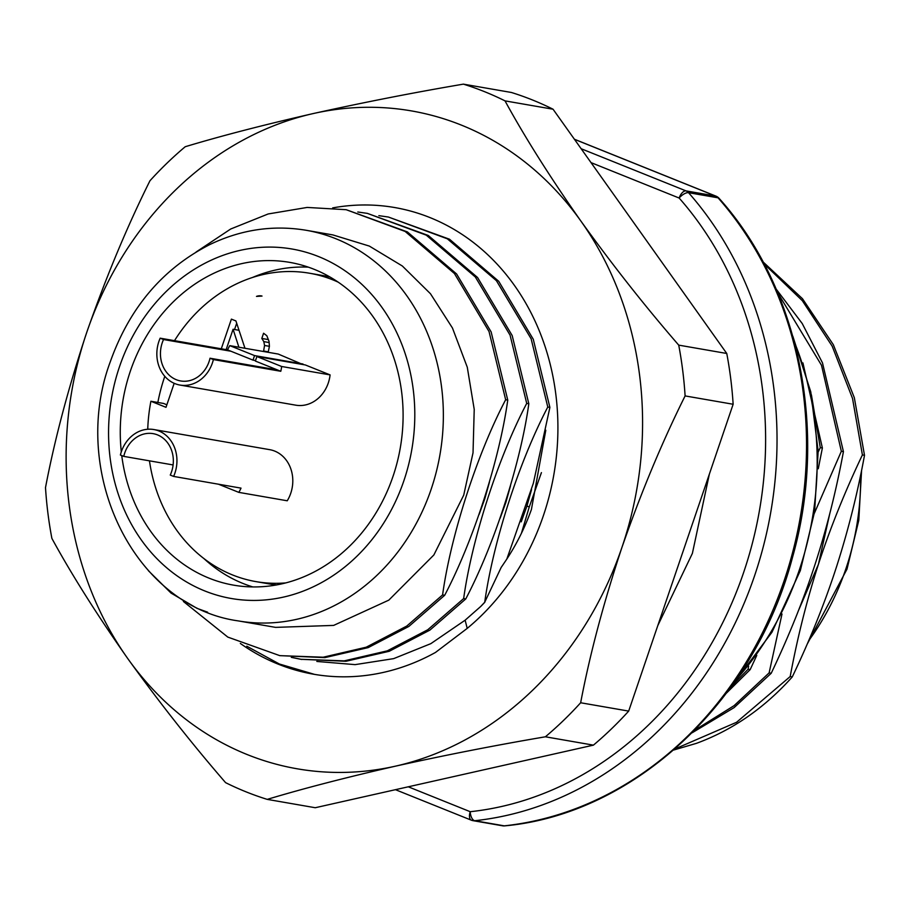 <?xml version="1.0" encoding="UTF-8"?>
<svg xmlns="http://www.w3.org/2000/svg" width="910" height="910" viewBox="0 0 910 910"><rect width="100%" height="100%" fill="white"/><g stroke="black" fill="none" stroke-linecap="round" stroke-linejoin="round"><path stroke-width="1.36" d="M545.795 430.225L531.417 509.486C524.456 528.881 515.322 546.796 504.015 563.233A210.756 180.999 -80.1 0 1 501.183 567.408L484.723 602.227C492.901 543.304 518.563 462.746 547.786 407.043L531.133 338.793L496.382 280.644L447.333 238.807L388.399 217.035L378.867 215.659M506.836 559.047L533.34 483.29L549.89 407.407L547.786 407.043M388.399 217.035L449.495 239.216L498.725 281.292L533.26 339.248L549.89 407.407M465.761 598.939L429.907 630.095L389.241 651.276L345.971 661.274L300.744 659.284L344.185 660.876L387.273 650.855L427.791 629.743L463.656 598.575L465.761 598.939C494.869 543.52 520.713 462.462 528.824 403.756L526.719 403.392L510.066 335.142L475.327 276.981L426.267 235.155L367.333 213.372L357.812 211.996M301.779 659.466L292.36 657.464M367.333 213.372L428.291 235.474L477.568 277.516L512.171 335.517L528.824 403.756M444.694 595.277C473.939 539.516 499.556 459.095 507.757 400.093L505.664 399.729C476.681 454.772 450.575 536.65 442.59 594.913L444.694 595.277L408.829 626.444L368.175 647.613L324.904 657.623L279.677 655.621M346.266 209.721L407.373 231.902L456.592 273.967L491.138 331.923L507.757 400.093M484.814 602.249A225.362 193.546 -80.1 0 1 480.696 606.492L465.135 620.188L467.205 628.389A235.792 202.509 -80.1 0 0 556.829 403.63A235.792 202.509 -80.1 0 0 430.021 217.592A235.792 202.509 -80.1 0 0 332.65 207.912M541.427 472.62L529.267 506.904L521.441 533.249M531.577 489.478L526.924 506.108L521.214 521.851M510.51 485.826L505.858 502.457L500.159 518.165M489.443 482.186L484.791 498.794L479.081 514.525M306.135 230.275L332.912 234.928L369.323 246.075L402.345 266.004L430.475 293.748L452.463 328.021L467.285 367.242L474.224 409.363L473.029 452.793L463.725 495.131L433.865 554.963L388.82 600.134L333.64 625.409L275.594 627.377L238.283 620.904A198.232 170.25 99.9 0 0 431.078 489.466A198.232 170.25 99.9 0 0 306.135 230.275C273.216 224.804 241.161 229.536 209.96 244.494C162.788 268.541 129.573 307.614 110.303 361.714C69.069 472.153 134.054 606.481 238.283 620.904M505.664 399.729L489.034 331.536L454.42 273.512L405.132 231.447L346.164 209.698L307.148 207.435L268.166 213.964L230.685 229.013L196.105 252.013M183.399 601.476L227.796 637.091L279.791 655.644L323.186 657.213L366.241 647.192L406.759 626.069L442.59 594.913M526.719 403.392C497.69 458.651 471.755 539.857 463.656 598.575M291.291 657.35L300.744 659.284M480.696 606.492L484.723 602.227M465.135 620.188L430.828 643.654L393.655 658.635L355.116 664.63L316.805 661.445M246.781 646.214L279.359 664.004L314.519 674.378M467.205 628.389L435.515 652.424A237.885 204.295 -80.1 0 1 313.654 674.23A237.885 204.295 -80.1 0 1 240.342 643.45M685.105 395.918A371.428 318.989 99.9 0 0 678.723 345.129C645.292 306.556 612.692 265.219 580.921 221.107C550.152 177.291 524.854 137.217 505.016 100.874A371.428 318.989 99.9 0 0 463.372 84.141C413.959 92.524 363.954 102.329 313.347 113.534C263.809 124.852 221.096 135.92 185.219 146.726A371.428 318.989 99.9 0 0 149.957 180.76C127.093 226.624 106.038 277.129 86.78 332.286C68.512 387.262 54.759 439.041 45.5 487.601A371.428 318.989 99.9 0 0 51.881 538.39C71.628 574.585 96.926 614.659 127.787 658.612A333.868 286.741 99.9 0 1 86.78 332.286A333.868 286.741 99.9 0 1 313.347 113.534A333.868 286.741 99.9 0 1 580.921 221.107A333.868 286.741 99.9 0 1 621.928 547.433A333.868 286.741 99.9 0 1 395.361 766.186A333.868 286.741 99.9 0 1 127.787 658.612C159.443 702.577 192.044 743.925 225.589 782.645A371.428 318.989 99.9 0 0 267.233 799.378C302.962 788.617 345.675 777.549 395.361 766.186C445.786 755.016 495.791 745.222 545.386 736.793L593.422 745.142A371.428 318.989 -80.1 0 0 628.685 711.097L733.141 404.256L685.105 395.918C662.105 442.101 641.049 492.606 621.928 547.433C603.58 602.75 589.816 654.517 580.648 702.759A371.428 318.989 99.9 0 1 545.386 736.793M267.233 799.378L315.258 807.727L593.422 745.142M580.648 702.759L628.685 711.097M733.141 404.256A371.428 318.989 -80.1 0 0 726.76 353.478L553.053 109.223L505.016 100.874M678.723 345.129L726.76 353.478M553.053 109.223A371.428 318.989 -80.1 0 0 511.409 92.479L463.372 84.141M591.011 162.606L679.144 198.039A8.349 4.209 -68.1 0 1 686.038 190.895A8.349 7.166 99.9 0 1 688.54 192.692A8.349 3.526 138.6 0 0 679.144 198.039A356.822 306.454 99.9 0 1 743.538 572.754A356.822 306.454 99.9 0 1 470.231 811.709A8.349 4.152 83.9 0 0 474.747 820.718A8.349 7.166 99.9 0 1 473.018 820.661A8.349 7.166 99.9 0 1 471.767 820.308A8.349 4.209 -68.1 0 1 471.334 820.183A8.349 4.209 -68.1 0 1 470.231 811.709L408.272 786.797M395.463 789.687L471.334 820.183A8.349 8.349 0 0 0 473.018 820.661L502.513 825.791A8.349 7.166 -80.1 0 0 504.231 825.848A8.349 4.152 83.9 0 0 504.822 825.859C634.395 814.029 754.788 701.383 792.576 557.113C828.43 430.646 799.139 287.264 719.105 198.369A8.349 3.526 138.6 0 0 718.035 197.811A8.349 7.166 -80.1 0 0 715.533 196.025A8.349 4.209 -68.1 0 1 715.965 196.139A8.349 8.349 0 0 1 719.105 198.369M802.916 362.908L822.378 447.982L820.274 447.618L811.402 394.781M820.274 447.618L818.181 452.054M818.261 468.752L822.378 447.982M781.997 614.011L769.121 672.888L771.225 673.252C788.936 636.09 803.61 599.61 815.235 563.825C826.735 528.357 836.142 490.956 843.433 451.644L841.34 451.28L821.503 365.274L777.754 292.884M841.34 451.28L814.393 513.217M748.646 666.177L748.065 669.237L750.17 669.601L756.779 655.393M731.367 686.436L748.065 669.237M750.17 669.601L726.51 693.067M694.705 730.207L734.097 705.648L769.121 672.888M763.058 261.909L802.483 298.719L833.321 344.674L854.331 397.704L864.5 455.307L862.396 454.932L852.522 398.443L832.184 346.175L802.313 300.664L764.116 263.9M862.396 454.932C844.73 492.06 830.068 528.539 818.397 564.371L798.457 610.61M829.715 513.9L818.397 564.371C806.84 600.168 797.433 637.557 790.187 676.539L792.28 676.904C809.968 639.878 824.642 603.398 836.301 567.476C848.188 530.485 857.595 493.084 864.5 455.307M673.662 750.033L696.434 743.345C732.675 730.036 764.616 707.889 792.28 676.904M674.845 748.998L736.588 722.267L790.187 676.539M771.225 673.252L734.12 707.605L692.157 732.778M776.116 289.027L802.222 323.516L822.504 362.919L843.433 451.644M121.747 455.569A163.811 140.686 -80.1 0 0 235.679 585.494A163.811 140.686 -80.1 0 0 392.961 476.544A163.811 140.686 -80.1 0 0 291.735 262.74A163.811 140.686 -80.1 0 0 130.403 370.984A163.811 140.686 -80.1 0 0 121.303 451.849M207.605 612.18L197.06 608.369L171.046 593.081L148.375 570.684M157.851 402.459A163.22 140.185 99.9 0 1 164.562 377.024A163.22 140.185 99.9 0 1 164.801 376.33M252.57 277.448A163.22 140.185 99.9 0 1 308.319 267.153M252.787 586.927A163.22 140.185 99.9 0 1 203.772 558.433M166.871 404.779L163.538 403.437L150.901 401.253L166.007 407.316L174.174 383.315M285.865 582.889A156.497 134.407 99.9 0 1 255.96 581.615L268.598 583.81A156.497 134.407 -80.1 0 0 276.651 584.914M330.114 277.095A156.497 134.407 -80.1 0 0 322.163 275.423L309.525 273.227A156.497 134.407 99.9 0 1 338.099 282.111M174.504 340.67A156.497 134.407 99.9 0 1 309.525 273.227M255.96 581.615A156.497 134.407 99.9 0 1 149.456 460.835M147.738 429.247A156.497 134.407 99.9 0 1 150.901 401.253M259.737 295.761L256.483 296.398L261.614 296.091M302.825 364.512L278.244 354.058L229.798 345.641A33.386 28.676 -80.1 0 0 227.568 349.884L160.171 338.179A33.386 28.676 -80.1 0 0 179.952 385.055L295.796 405.177A33.386 28.676 -80.1 0 0 330.091 374.897L305.339 364.955L256.893 356.538L255.357 361.054L280.792 371.28A33.386 28.676 -80.1 0 0 281.645 366.491L256.893 356.538M218.514 484.222L238.795 492.367L287.241 500.784A33.386 28.676 -80.1 0 0 269.69 449.665L153.835 429.543A33.386 28.676 -80.1 0 0 120.393 455.023L123.76 456.376A29.211 25.093 99.9 0 1 153.119 433.649A29.211 25.093 99.9 0 1 170.25 475.065L173.617 476.419A33.386 28.676 -80.1 0 0 153.835 429.543M244.972 348.28L235.917 320.934L231.39 319.126L221.289 348.792M226.146 349.645L233.074 329.261L238.898 347.222M268.177 352.307L269.428 346.244L269.03 341.352L266.835 335.733L263.57 333.242L261.807 338.452L263.809 341.614L264.548 345.47L263.525 351.499M257.223 296.125L258.167 296.296M257.837 295.966L259.316 296.228M258.463 295.852L260.283 296.171M259.1 295.784L261.034 296.125M260.385 295.784L262.023 296.057M261.045 295.852L261.75 295.977M330.091 374.897L281.645 366.491M280.792 371.28L213.395 359.575A33.386 28.676 -80.1 0 1 179.952 385.055M227.568 349.884L253.014 360.121L254.55 355.594L229.798 345.641M238.795 492.367A33.386 28.676 -80.1 0 0 241.013 488.124L173.617 476.419M302.996 364.011L254.55 355.594M255.528 360.553L253.014 360.121M230.935 351.237L163.538 339.532A29.211 25.093 99.9 0 0 180.658 380.949A29.211 25.093 99.9 0 0 210.028 358.221L213.395 359.575M277.425 369.938L210.028 358.221M160.171 338.179L163.538 339.532M173.105 464.942L123.76 456.376M268.211 339.271L268.655 340.385M236.68 323.255L234.541 329.522M263.684 351.033L268.268 351.829M264.548 345.47L269.406 346.312M263.809 341.614L269.132 342.547M261.807 338.452L268.12 339.544M233.074 329.261L239.011 330.296M529.267 506.904L526.924 506.108M754.435 576.178A365.172 313.62 99.9 0 1 474.747 820.718L504.231 825.848A365.172 313.62 -80.1 0 0 783.931 581.297A365.172 313.62 -80.1 0 0 718.035 197.811L688.54 192.692A365.172 313.62 99.9 0 1 754.435 576.178M581.149 148.728L686.038 190.895L715.533 196.025L574.438 139.298M735.758 680.168A292.133 250.898 -80.1 0 0 798.502 572.379A292.133 250.898 -80.1 0 0 799.116 570.57A292.133 250.898 -80.1 0 0 794.453 342.228M808.671 640.708A239.967 206.092 -80.1 0 0 845.777 569.125A239.967 206.092 -80.1 0 0 860.587 475.179M403.824 480.912A177.37 152.323 99.9 0 1 147.011 547.501A177.37 152.323 99.9 0 1 119.528 366.616A177.37 152.323 99.9 0 1 120.359 364.216A177.37 152.323 99.9 0 1 319.615 256.995A177.37 152.323 99.9 0 1 403.824 480.912M657.759 625.682L692.385 553.382L709.379 474.053M502.513 825.791A8.349 8.349 0 0 0 504.822 825.859M574.392 139.23L715.965 196.139M792.815 336.211L810.787 391.914L818.158 451.246L814.621 511.67L800.334 570.57L771.976 632.222L732.186 685.276M861.588 470.277L858.79 520.327L846.994 569.125L807.102 644.337"/></g></svg>
